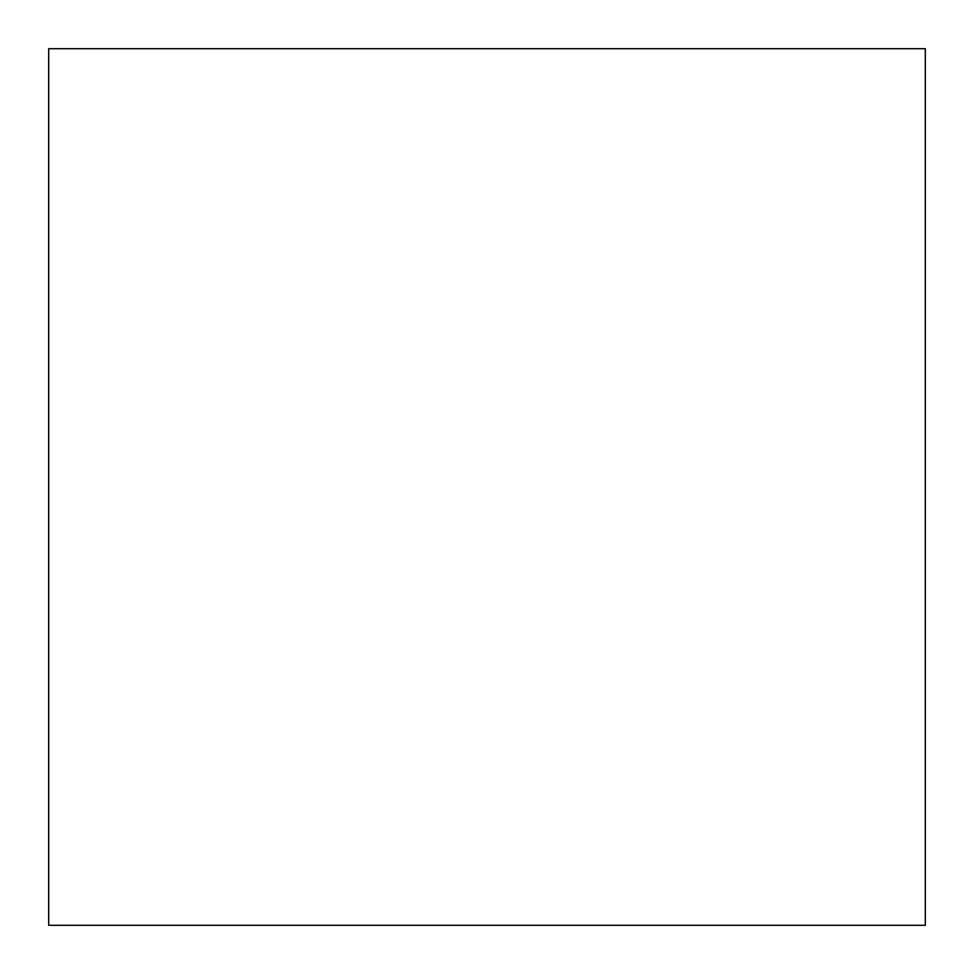 <?xml version="1.0" encoding="UTF-8"?>
<svg xmlns="http://www.w3.org/2000/svg" width="974" height="974" viewBox="0 0 974 974"><rect width="100%" height="100%" fill="white"/><g stroke="black" fill="none" stroke-linecap="round" stroke-linejoin="round"><path stroke-width="1.46" d="M925.3 48.7L48.7 48.7L48.7 925.3L925.3 925.3L925.3 48.7"/></g></svg>
